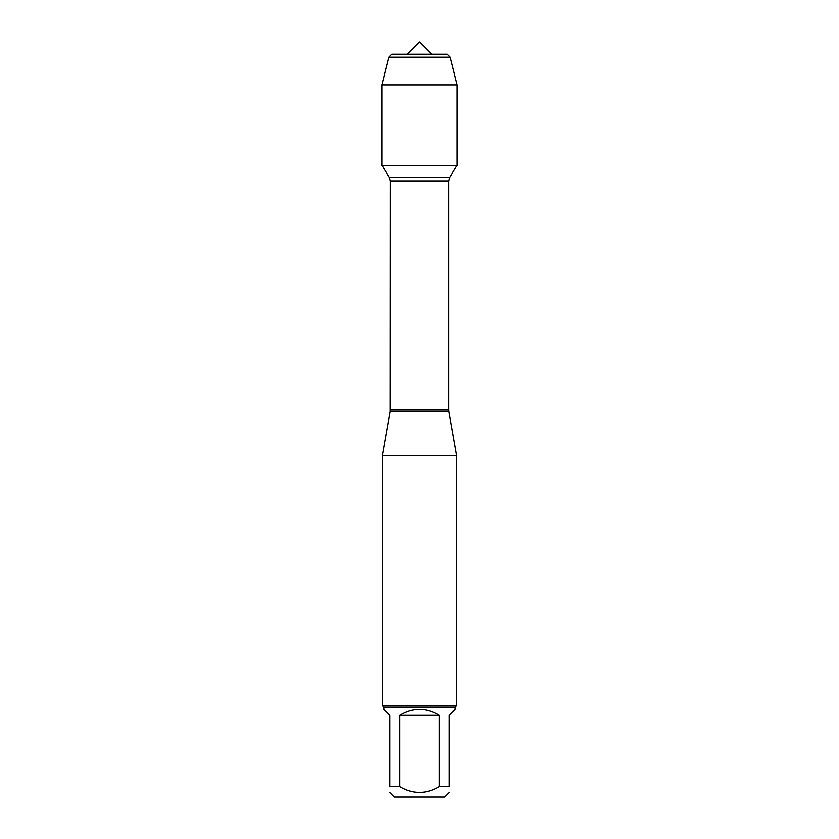 <?xml version="1.0" encoding="UTF-8"?>
<svg xmlns="http://www.w3.org/2000/svg" width="839" height="839" viewBox="0 0 839 839"><rect width="100%" height="100%" fill="white"/><g stroke="black" fill="none" stroke-linecap="round" stroke-linejoin="round"><path stroke-width="1.26" d="M382.144 165.629L389.275 177.49L390.229 180.93L390.104 411.477L448.896 411.477L456.647 455.399L382.353 455.399L382.353 705.683L456.647 705.683L456.647 455.399M449.211 792.593L444.754 797.05L394.246 797.05L389.789 792.593M439.206 715.342C426.065 707.476 412.935 707.476 399.794 715.342L439.206 715.342L439.206 786.646C426.076 794.344 412.935 794.344 399.794 786.646L389.789 786.646C389.789 794.344 389.789 794.344 389.789 786.646L389.789 715.342L383.843 709.395L383.843 707.162L455.158 707.162L455.158 709.395L449.211 715.342L449.211 786.646C449.211 794.344 449.211 794.344 449.211 786.646L439.206 786.646M399.794 715.342L399.794 786.646M455.158 707.162L456.647 705.683M388.782 57.178L450.218 57.178L447.25 54.21L391.75 54.21L388.782 57.178L381.85 84.886L381.85 165.629L457.15 165.629L457.15 84.886L381.85 84.886L388.782 57.178L391.75 54.21L407.24 54.21L419.5 41.95L431.76 54.21M450.218 57.178L457.15 84.886M390.229 410.061L448.771 410.061L448.771 180.93L390.229 180.93M389.275 177.49L449.725 177.49L456.856 165.629M390.104 411.477L382.353 455.399M448.771 180.93L449.725 177.49M448.896 411.477L448.771 410.061M383.843 707.162L382.353 705.683M419.5 41.95L407.24 54.21"/></g></svg>

